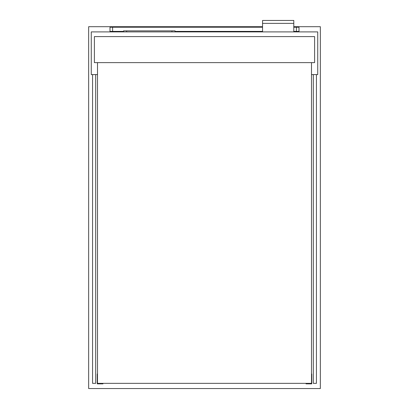 <?xml version="1.0" encoding="UTF-8"?>
<svg xmlns="http://www.w3.org/2000/svg" width="409" height="409" viewBox="0 0 409 409"><rect width="100%" height="100%" fill="white"/><g stroke="black" fill="none" stroke-linecap="round" stroke-linejoin="round"><path stroke-width="0.61" d="M262.552 26.697L88.656 26.697L88.656 388.55L320.344 388.55L320.344 26.697L293.79 26.697M311.494 74.596L313.314 74.596L313.314 383.345L316.438 383.345L316.438 74.596L317.742 74.596L317.742 31.902L91.258 31.902L91.258 74.596L92.562 74.596L92.562 383.345L95.686 383.345L95.686 74.596L97.506 74.596M95.686 74.596L92.562 74.596M316.438 74.596L313.314 74.596M97.506 62.623L97.506 383.345L311.494 383.345L311.494 62.623M94.382 62.623L314.618 62.623L314.618 36.59L94.382 36.59L94.382 62.623M123.538 31.902L123.538 30.864L175.083 30.864L175.083 31.902M262.552 27.219L110.001 27.219L110.001 31.386L123.538 31.386M175.083 31.386L262.552 31.386M293.79 31.386L298.999 31.386L298.999 27.219L296.397 27.219L296.397 31.386M293.79 27.219L296.397 27.219M262.552 31.902L262.563 20.45L293.785 20.45L293.79 31.902M262.552 23.359L293.79 23.359M102.971 383.345L102.971 383.862L97.245 383.862L97.245 373.974L97.506 373.974M97.506 379.7L97.245 379.7M306.029 383.345L306.029 383.862L311.755 383.862L311.755 373.974L311.494 373.974M311.494 379.7L311.755 379.7M126.662 30.864L126.662 31.902M171.959 30.864L171.959 31.902M112.603 27.219L112.603 31.386"/></g></svg>
